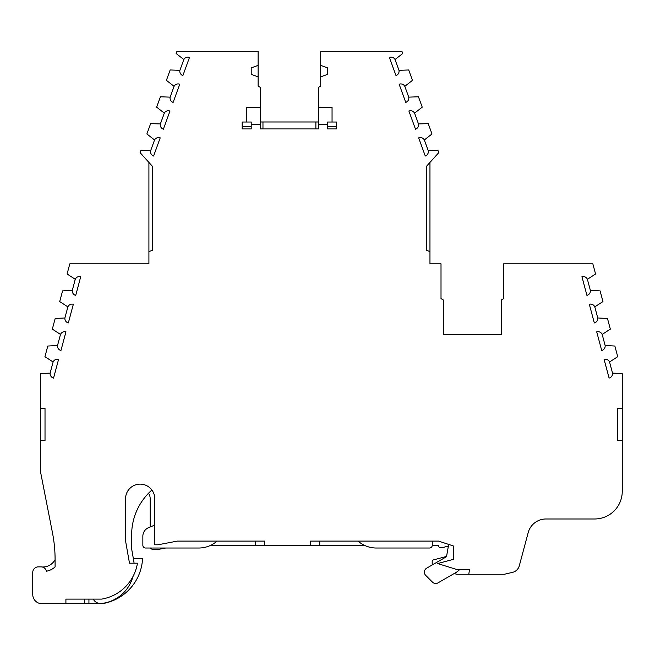 <?xml version="1.0" encoding="UTF-8"?>
<svg xmlns="http://www.w3.org/2000/svg" width="655" height="655" viewBox="0 0 655 655"><rect width="100%" height="100%" fill="white"/><g stroke="black" fill="none" stroke-linecap="round" stroke-linejoin="round"><path stroke-width="0.98" d="M365.261 545.705L264.579 545.705L264.579 541.096L177.366 541.096L158.035 544.78L154.785 544.78L154.785 498.75A14.615 14.615 0 0 0 140.17 484.135A14.615 14.615 0 0 0 125.555 498.75L125.555 540.08A9.211 9.211 0 0 0 125.695 541.677L129.485 563.194L137.452 563.194A43.459 43.459 0 0 1 101.689 599.104L65.909 599.104L65.909 603.705L41.961 603.705A9.211 9.211 0 0 1 32.75 594.503L32.75 572.404A5.527 5.527 0 0 1 38.277 566.878L41.036 566.878A5.527 5.527 0 0 1 46.439 571.242A18.471 18.471 0 0 0 55.094 566.935L55.094 559.607A13.861 13.861 0 0 1 42.051 566.976M459.613 569.637A18.414 18.414 0 0 1 455.724 572.65L438.015 582.868A4.601 4.601 0 0 1 432.456 582.139L425.725 575.393A4.601 4.601 0 0 1 426.683 568.155L446.514 556.701L448.683 544.42L438.588 541.096L310.535 541.096L310.535 545.705M622.25 408.261L617.649 408.261L617.649 440.635L622.25 440.635L622.25 373.596L612.531 373.096L609.551 361.986L617.722 356.697L614.865 346.036L605.146 345.537L602.166 334.427L610.337 329.129L607.48 318.469L597.761 317.97L594.781 306.859L602.952 301.57L600.095 290.902L590.376 290.402L587.396 279.292L595.567 274.003L592.841 263.842L503.613 263.842L503.613 298.639L501.312 299.965L501.312 334.468L443.312 334.468L443.312 299.949L441.011 298.615L441.011 263.842L429.958 263.842L429.958 251.61L426.503 250.284L429.958 251.61L429.958 162.432L426.503 166.272L426.503 250.284M428.255 150.773L424.325 139.957A4.601 4.601 0 0 0 418.66 137.861L425.275 156.021A4.601 4.601 0 0 0 428.255 150.773L437.982 150.421L438.784 152.631L426.503 166.272M418.496 123.951L414.566 113.143A4.601 4.601 0 0 0 408.9 111.039L415.507 129.207A4.601 4.601 0 0 0 418.496 123.951L428.223 123.607L431.997 133.98L424.325 139.957M408.736 97.136L404.806 86.329A4.601 4.601 0 0 0 399.141 84.225L405.748 102.393A4.601 4.601 0 0 0 408.736 97.136L418.463 96.784L422.238 107.158L414.566 113.143M398.977 70.322L395.047 59.515A4.601 4.601 0 0 0 389.381 57.411L395.988 75.571A4.601 4.601 0 0 0 398.977 70.322L408.704 69.97L412.478 80.344L404.806 86.329M395.047 59.515L402.719 53.53L401.908 51.295L320.721 51.303L320.721 65.377L327.631 67.891L327.631 74.334L320.721 76.848L320.721 65.377M183.834 59.515A4.601 4.601 0 0 1 189.5 57.411L182.884 75.571A4.601 4.601 0 0 1 179.896 70.322L183.834 59.515L176.154 53.53L176.965 51.303L258.119 51.303L258.119 86.083L260.42 87.41L260.42 107.191L246.796 107.191L246.796 122.018L242.186 122.018L242.186 128.92L251.209 128.92L251.209 124.319L260.42 124.319L260.42 128.92L318.42 128.92L318.42 124.319L327.631 124.319L327.631 128.92L336.654 128.92L336.654 122.018L332.052 122.018L332.052 107.191L318.42 107.191L318.42 87.418L320.721 86.083L320.721 76.848M174.074 86.329L170.136 97.136A4.601 4.601 0 0 0 173.125 102.393L179.74 84.225A4.601 4.601 0 0 0 174.074 86.329L166.395 80.344L170.169 69.97L179.896 70.322M164.315 113.143L160.377 123.951A4.601 4.601 0 0 0 163.365 129.207L169.972 111.039A4.601 4.601 0 0 0 164.315 113.143L156.635 107.158L160.409 96.784L170.136 97.136M154.555 139.957L150.617 150.773A4.601 4.601 0 0 0 153.606 156.021L160.213 137.861A4.601 4.601 0 0 0 154.555 139.957L146.876 133.98L150.65 123.607L160.377 123.951M75.26 279.292A4.601 4.601 0 0 1 80.721 276.705L75.718 295.38A4.601 4.601 0 0 1 72.287 290.402L75.26 279.292L67.097 274.003L69.815 263.842L148.914 263.842L148.914 162.432L152.369 166.272L140.088 152.631L140.891 150.421L150.617 150.773M67.874 306.859L64.902 317.97A4.601 4.601 0 0 0 68.333 322.94L73.335 304.272A4.601 4.601 0 0 0 67.874 306.859L59.711 301.57L62.569 290.902L72.287 290.402M60.489 334.427L57.517 345.537A4.601 4.601 0 0 0 60.948 350.507L65.95 331.831A4.601 4.601 0 0 0 60.489 334.427L52.326 329.129L55.184 318.469L64.902 317.97M53.104 361.986L50.132 373.096A4.601 4.601 0 0 0 53.563 378.074L58.565 359.398A4.601 4.601 0 0 0 53.104 361.986L44.941 356.697L47.799 346.036L57.517 345.537M55.094 559.607L55.085 559.616A138.107 138.107 0 0 0 52.515 533.023L40.495 471.723A4.601 4.601 0 0 1 40.405 470.839L40.405 373.596L50.132 373.096M88.933 599.104L88.933 603.705L102.057 603.705A48.069 48.069 0 0 0 142.561 558.592L133.35 558.592L131.704 549.25A4.601 4.601 0 0 1 131.639 548.472L131.639 534.922A59.842 59.842 0 0 1 151.903 490.038M88.933 603.705L65.909 603.705M148.529 493.248A10.013 10.013 0 0 1 150.183 498.75L150.183 527.005M150.56 548.022A2.759 2.759 0 0 0 152.942 549.381L158.469 549.381L165.625 548.022M264.579 545.705L209.854 545.705M432.218 545.705L438.588 545.705A1.842 1.842 0 0 0 440.43 547.613L442.272 547.613A1.842 1.842 0 0 0 442.747 547.547L448.397 546.033M622.25 440.635L622.25 491.356A27.625 27.625 0 0 1 594.625 518.981L545.967 518.981A18.414 18.414 0 0 0 528.184 532.63L519.3 565.789A9.211 9.211 0 0 1 512.472 572.372L504.391 574.247L456.961 574.247A2.759 2.759 0 0 1 456.142 574.116L454.21 573.518M438.588 541.096L453.325 545.951L453.325 559.362L437.646 563.562L457.239 569.637L469.471 569.637L468.792 574.247M612.531 373.096A4.601 4.601 0 0 1 609.101 378.074L604.09 359.398A4.601 4.601 0 0 1 609.551 361.986M605.146 345.537A4.601 4.601 0 0 1 601.708 350.507L596.705 331.831A4.601 4.601 0 0 1 602.166 334.427M597.761 317.97A4.601 4.601 0 0 1 594.322 322.94L589.32 304.272A4.601 4.601 0 0 1 594.781 306.859M590.376 290.402A4.601 4.601 0 0 1 586.937 295.38L581.935 276.705A4.601 4.601 0 0 1 587.396 279.292M258.119 76.848L251.209 74.334L251.209 67.891L258.119 65.377M152.369 250.284L148.914 251.61L152.369 250.284L152.369 166.272M40.405 440.635L45.015 440.635L45.015 408.261L40.405 408.261M45.015 408.261L45.015 440.635M84.323 603.705L84.323 599.104L84.323 603.705M137.452 563.194L134.062 563.194A36.827 36.827 0 0 0 133.685 560.483L131.704 549.267M255.376 541.096L255.376 545.705M319.738 541.096L319.738 545.705M617.649 440.635L617.649 408.261M318.42 124.319L318.42 107.191M260.42 107.191L260.42 124.319M260.42 121.977L318.42 121.977M132.932 576.621A36.827 36.827 0 0 1 101.517 603.476A8.286 8.286 0 0 1 93.264 599.104M358.048 541.096A27.625 27.625 0 0 0 376.338 548.022L429.492 548.022A2.759 2.759 0 0 0 432.259 545.255L432.259 541.096M154.785 525.081L148.513 527.701A9.211 9.211 0 0 0 142.855 536.199L142.855 545.255A2.759 2.759 0 0 0 145.623 548.022L198.776 548.022A27.625 27.625 0 0 0 217.067 541.096M446.563 556.406L433.561 559.886A1.842 1.842 0 0 0 432.194 561.671L432.194 564.97M315.882 128.92L315.882 121.977M332.052 122.018L327.631 122.018L327.631 124.319M262.966 121.977L262.966 128.92M251.209 124.319L251.209 122.018L246.796 122.018M336.654 126.62L327.631 126.62M242.186 126.62L251.209 126.62"/></g></svg>
